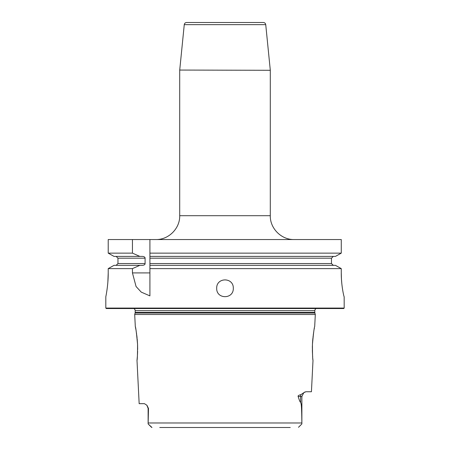 <?xml version="1.0" encoding="UTF-8"?>
<svg xmlns="http://www.w3.org/2000/svg" width="450" height="450" viewBox="0 0 450 450"><rect width="100%" height="100%" fill="white"/><g stroke="black" fill="none" stroke-linecap="round" stroke-linejoin="round"><path stroke-width="0.67" d="M107.859 282.116L108.219 272.914C108.298 285.525 105.722 297.174 105.812 296.752L105.812 308.076L106.29 308.548L343.71 308.548L344.188 308.076L344.166 296.752C344.002 297.186 341.179 285.469 341.269 272.914L341.454 279.236M341.46 279.259L341.831 283.793M341.955 284.94L342.298 287.612M106.464 293.248L106.661 292.072M106.808 291.116L107.066 289.367M107.196 288.411L107.235 288.118M107.398 286.774L107.651 284.451M107.736 283.596L107.775 283.134M108.219 272.914L108.219 268.616L114.013 265.343L139.86 265.343L132.441 268.616L132.441 272.914L136.069 286.521L141.249 292.118L149.912 295.886L149.912 268.616L341.269 268.616L335.452 265.343L341.269 268.616L341.269 272.914M139.86 265.343L142.656 265.343C144.321 265.089 145.131 264.493 145.091 263.559L145.091 258.193C145.131 257.254 144.321 256.657 142.656 256.404L139.86 256.404L132.441 253.136L108.219 253.136L114.013 256.404L108.219 253.136L108.219 239.541L341.269 239.541L341.269 253.136L335.452 256.404L341.269 253.136L149.912 253.136L149.912 239.541L149.912 268.616L149.912 265.343L335.452 265.343M184.264 24.649C184.506 23.327 185.293 22.613 186.632 22.5L263.368 22.5C264.707 22.613 265.494 23.327 265.736 24.649L184.264 24.649L179.719 70.059L270.293 70.296L179.719 70.059M132.441 253.136L132.441 239.541M344.188 308.076L105.812 308.076M114.013 265.343L108.219 268.616L132.441 268.616M216.686 288.287C216.371 277.127 233.629 277.127 233.314 288.287C233.629 299.452 216.371 299.452 216.686 288.287M149.912 253.136L149.912 258.193L331.47 258.193L331.47 263.559L149.912 263.559L149.912 265.343M333.309 265.343L331.47 263.559M331.47 258.193L333.309 256.404M335.452 256.404L149.912 256.404M139.86 256.404L114.013 256.404M116.139 256.404L117.968 258.193L117.968 263.559L116.139 265.343M316.17 308.548A2.385 2.385 0 0 0 314.826 310.697L314.826 312.418A2.385 2.385 0 0 0 314.904 313.031L315.304 314.511L134.696 314.511L135.304 326.559C135.782 327.274 136.53 333.191 137.554 344.306C137.537 354.426 137.351 359.781 136.997 360.36L139.162 403.661L144.439 403.661L146.936 405.281L148.483 408.431L148.123 423.923L151.976 427.494M133.83 308.548A2.385 2.385 0 0 1 135.174 310.697L135.174 312.418A2.385 2.385 0 0 1 135.096 313.031L134.696 314.511M312.446 344.272L312.446 344.306C312.463 354.426 312.649 359.775 313.003 360.36L311.434 391.742L305.871 391.742L303.756 392.721L301.877 396.512L300.606 396.512L300.606 402.328C301.084 403.999 301.652 402.711 301.866 422.972L148.134 422.972M312.424 344.886L312.446 344.306C313.47 333.191 314.218 327.279 314.696 326.559L315.304 314.511M298.176 396.512C297.726 395.843 298.648 395.218 300.954 394.633A4.77 4.247 -90 0 0 300.606 396.512L298.176 396.512C299.256 400.174 300.066 402.114 300.606 402.328M300.954 394.633L303.834 392.659M304.931 391.978L304.566 392.169M151.498 427.298L148.123 423.923L148.123 408.431L146.824 405.152M136.997 360.36L137.081 359.539M137.121 359.168L137.368 356.349M137.419 355.618L137.447 355.213M137.481 354.628L137.616 351.326M137.644 349.509L137.582 345.015M137.576 344.841L137.554 344.306M137.526 343.761L137.171 338.827M137.076 337.899L137.031 337.444M136.986 337.044L136.772 335.289M136.648 334.35L136.08 330.66M135.861 329.423L135.574 327.904M135.484 327.442L135.304 326.559M314.348 328.309L314.213 329.029M313.622 332.505L313.459 333.585M313.335 334.463L313.228 335.289M313.116 336.161L313.076 336.527M313.003 337.146L312.969 337.444M312.879 338.327L312.637 341.061M312.604 341.522L312.491 343.418M312.396 345.673L312.356 347.76M312.351 348.598L312.351 348.907M312.356 349.881L312.368 350.623M312.384 351.338L312.424 352.547M312.463 353.548L312.48 353.914M312.531 354.853L312.694 357.12M312.84 358.785L312.902 359.376M290.244 427.5L159.756 427.5M298.491 427.303L301.877 423.923L301.866 422.972M301.877 423.923L298.569 427.23L301.877 423.923L301.877 396.512M155.869 239.541C168.609 239.867 180.039 228.442 179.708 215.702L270.293 215.702C269.961 228.442 281.391 239.867 294.131 239.541M149.912 272.914L132.441 272.914M145.091 258.193L117.968 258.193M145.091 263.559L117.968 263.559M314.826 310.697L135.174 310.697M314.826 312.418L135.174 312.418M314.904 313.031L135.096 313.031M148.123 408.431L148.483 408.431M270.293 215.702L270.293 70.296M265.736 24.649L270.281 70.059M179.708 215.702L179.708 70.296"/></g></svg>
